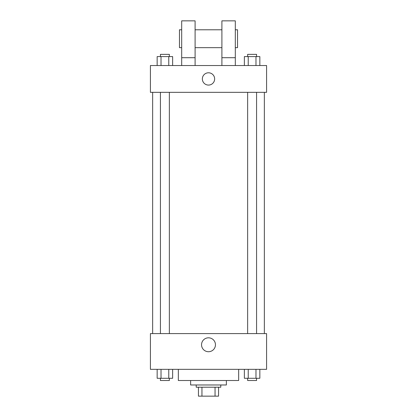 <?xml version="1.0" encoding="UTF-8"?>
<svg xmlns="http://www.w3.org/2000/svg" width="417" height="417" viewBox="0 0 417 417"><rect width="100%" height="100%" fill="white"/><g stroke="black" fill="none" stroke-linecap="round" stroke-linejoin="round"><path stroke-width="0.63" d="M215.052 387.216L215.052 396.15L198.445 396.15L198.445 387.216M215.052 396.15L218.555 396.15L218.555 387.216L218.555 396.15M220.786 384.98L220.786 387.216L196.214 387.216L196.214 384.98M201.948 387.216L201.948 396.15M226.374 380.512L226.374 384.98L190.626 384.98L190.626 380.512M238.66 369.342L238.66 380.512L178.34 380.512L178.34 369.342M266.583 369.342L150.417 369.342L150.417 333.6L266.583 333.6L266.583 369.342M215.453 344.77A6.953 6.953 0 0 1 205.023 350.791A6.953 6.953 0 0 1 205.023 338.745A6.953 6.953 0 0 1 215.453 344.77M264.347 92.334L264.347 333.6M247.641 333.6L247.641 92.334M169.359 92.334L169.359 333.6M266.583 92.334L150.417 92.334L150.417 65.526L266.583 65.526L266.583 92.334M208.5 72.787A6.146 6.146 0 0 1 213.822 82.003A6.146 6.146 0 0 1 203.178 82.003A6.146 6.146 0 0 1 208.5 72.787M181.692 65.526L181.692 20.85L195.099 20.85L195.099 65.526M195.099 47.658L221.901 47.658M221.901 65.526L221.901 20.85L235.308 20.85L235.308 65.526M235.308 47.658L237.539 47.658L237.539 29.784L235.308 29.784M181.692 29.784L179.461 29.784L179.461 47.658L181.692 47.658M181.692 57.708L195.099 57.708M221.901 57.708L235.308 57.708M259.843 369.342L259.843 378.276L244.367 378.276L244.367 369.342M255.975 369.342L255.975 378.276M248.235 369.342L248.235 378.276M256.575 378.276L256.575 380.512L247.641 380.512L247.641 378.276M172.633 369.342L172.633 378.276L157.157 378.276L157.157 369.342M168.765 369.342L168.765 378.276M161.025 369.342L161.025 378.276M169.359 378.276L169.359 380.512L160.425 380.512L160.425 378.276M259.843 65.526L259.843 56.592L244.367 56.592L244.367 65.526M255.975 56.592L255.975 65.526M248.235 56.592L248.235 65.526M247.641 56.592L247.641 54.361L256.575 54.361L256.575 56.592M172.633 65.526L172.633 56.592L157.157 56.592L157.157 65.526M168.765 56.592L168.765 65.526M161.025 56.592L161.025 65.526M160.425 56.592L160.425 54.361L169.359 54.361L169.359 56.592M152.653 92.334L152.653 333.6M256.575 333.6L256.575 92.334M160.425 92.334L160.425 333.6M195.099 29.784L221.901 29.784"/></g></svg>
